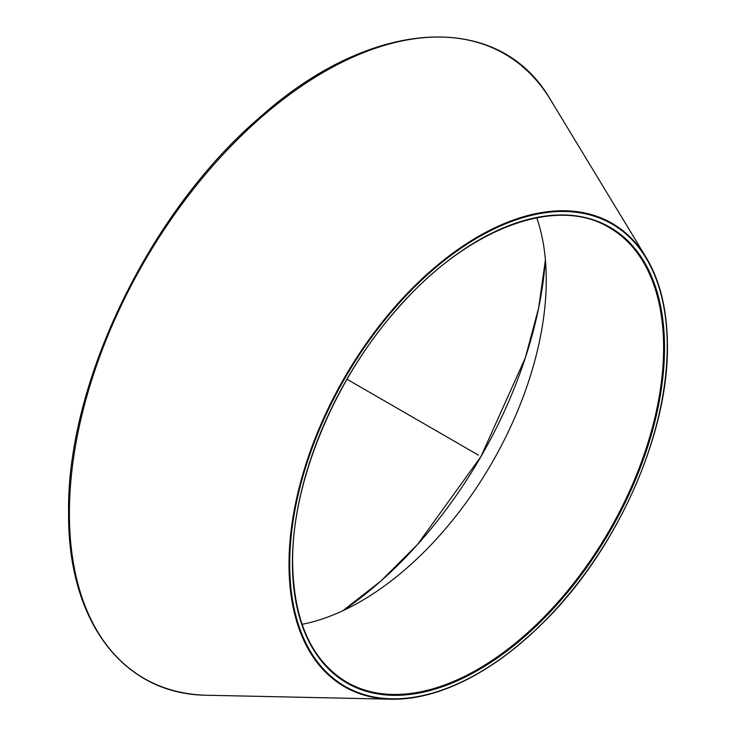 <?xml version="1.0" encoding="UTF-8"?>
<svg xmlns="http://www.w3.org/2000/svg" width="736" height="736" viewBox="0 0 736 736"><rect width="100%" height="100%" fill="white"/><g stroke="black" fill="none" stroke-linecap="round" stroke-linejoin="round"><path stroke-width="1.1" d="M302.054 624.312A262.458 151.533 -60 0 0 360.677 601.441A262.458 151.533 -60 0 0 546.268 279.993A262.458 151.533 120 0 0 536.765 217.782M347.015 379.252L478.474 455.152L347.015 379.252M609.233 227.58A262.458 151.533 -60 0 1 663.596 347.732A262.458 151.533 -60 0 1 549.028 611.864A262.458 151.533 -60 0 1 346.776 682.18C311.586 660.919 293.535 620.954 292.615 562.295C291.76 480.728 336.159 375.25 401.304 304.41C470.184 226.992 557.538 195.758 609.233 227.58M292.422 562.562A263.12 151.91 -60 0 1 478.474 240.313A263.12 151.91 -60 0 1 664.525 347.732A263.12 151.91 -60 0 1 478.474 669.981A263.12 151.91 -60 0 1 292.422 562.562M667.23 346.168A266.947 154.128 -60 0 1 478.474 673.109A266.947 154.128 -60 0 1 289.708 564.126A266.947 154.128 -60 0 1 478.474 237.185A266.947 154.128 -60 0 1 667.23 346.168M667.377 346.04A267.554 154.468 -60 0 1 391.092 699.2A267.554 154.468 -60 0 1 289 564.208A267.554 154.468 -60 0 1 433.366 268.631A267.554 154.468 -60 0 1 646.134 257.444A267.554 154.468 -60 0 1 667.377 345.754M206.963 695.244A360.53 208.159 -60 0 1 69.396 513.342A360.53 208.159 -60 0 1 263.93 115.037A360.53 208.159 -60 0 1 550.648 99.967C499.008 9.651 371.091 17.167 258.962 118.1C149.261 212.235 66.691 383.373 68.577 512.642C67.657 621.561 123.381 694.655 206.963 695.244L391.092 699.2C441.48 699.044 493.249 672.474 546.388 619.5C618.019 547.52 668.454 433.43 667.423 345.902C667.294 310.344 660.201 280.858 646.134 257.444L550.648 99.967M545.404 259.909A315.302 182.04 -60 0 1 342.856 610.742L381.055 580.879L417.542 544.465L480.948 456.578L525.357 357.724L538.651 307.915L545.404 259.9"/></g></svg>
